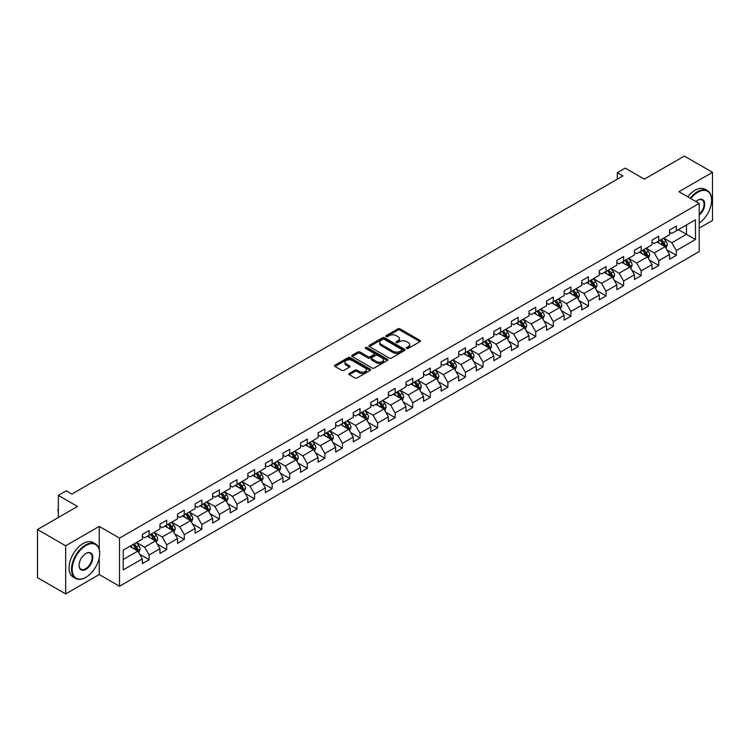 <?xml version="1.0" encoding="UTF-8"?>
<svg xmlns="http://www.w3.org/2000/svg" width="750" height="750" viewBox="0 0 750 750"><rect width="100%" height="100%" fill="white"/><g stroke="black" fill="none" stroke-linecap="round" stroke-linejoin="round"><path stroke-width="1.12" d="M406.688 348.422A1.097 0.628 0 0 0 408.234 348.422L419.981 341.634A1.566 0.9 0 0 0 420.441 340.997A1.566 0.9 0 0 0 419.981 340.359L400.078 328.866A1.566 0.9 0 0 0 397.866 328.866L386.119 335.653A1.097 0.628 0 0 0 387.666 336.544L389.184 335.663A5.006 2.888 0 0 1 396.262 335.663L397.922 336.628A5.006 2.888 0 0 1 399.384 338.663A5.006 2.888 0 0 1 397.922 340.706L396.403 341.588A1.097 0.628 0 0 0 397.95 342.478L399.469 341.606A5.006 2.888 0 0 1 406.547 341.606L408.206 342.562A5.006 2.888 0 0 1 409.669 344.606A5.006 2.888 0 0 1 408.206 346.65L406.688 347.522A1.097 0.628 0 0 0 406.688 348.422L406.688 347.522M349.322 373.425A1.566 0.9 0 0 0 348.872 374.062A1.566 0.9 0 0 0 349.322 374.7L354.909 377.925A1.566 0.9 0 0 0 357.122 377.925L370.172 370.397A1.566 0.9 0 0 0 370.631 369.759A1.566 0.9 0 0 0 370.172 369.122L350.269 357.628A1.566 0.9 0 0 0 348.056 357.628L335.006 365.156A1.566 0.9 0 0 0 334.547 365.794A1.566 0.9 0 0 0 335.006 366.441L341.756 370.331A1.566 0.9 0 0 0 343.959 370.331L349.547 367.106A1.566 0.9 0 0 0 350.006 366.469A1.566 0.9 0 0 0 349.547 365.831L346.2 363.9A4.181 2.419 0 0 1 344.981 362.194A4.181 2.419 0 0 1 347.559 359.962A4.181 2.419 0 0 1 352.116 360.487L365.222 368.053A4.181 2.419 0 0 1 366.45 369.759A4.181 2.419 0 0 1 363.863 371.991A4.181 2.419 0 0 1 359.306 371.466L357.122 370.2A1.566 0.9 0 0 0 354.909 370.2L349.322 373.425L349.322 374.7M699.206 228.141L712.5 220.472L712.5 172.341L684.338 156.084L644.344 179.166L625.2 168.112L617.306 172.669L622.941 175.922L71.859 494.081L66.225 490.828L58.341 495.384L58.341 517.5M99.234 549.253L99.234 526.406L65.663 545.794L37.5 529.528L77.494 506.438L58.341 495.384M99.234 526.406L119.513 538.116L699.206 203.428L699.206 251.559L119.513 586.247L119.513 538.116M712.5 172.341L678.928 191.719L699.206 203.428M389.297 358.078A1.566 0.9 0 0 0 391.509 358.078L404.559 350.541A1.566 0.9 0 0 0 405.019 349.903A1.566 0.9 0 0 0 404.559 349.266L384.656 337.772A1.566 0.9 0 0 0 382.444 337.772L369.394 345.309A1.566 0.9 0 0 0 368.934 345.947A1.566 0.9 0 0 0 369.394 346.584L389.297 358.078M366.019 348.656A1.097 0.628 0 0 1 367.125 348.806L367.125 347.512L387.366 359.194A1.566 0.9 0 0 1 387.825 359.831A1.566 0.9 0 0 1 387.366 360.469L374.316 367.997A1.566 0.9 0 0 1 372.103 367.997L352.2 356.512L357.787 353.306L357.787 352.013L352.2 355.238A1.566 0.9 0 0 0 351.741 355.875A1.566 0.9 0 0 0 352.2 356.512L352.2 355.238M357.787 353.306A1.566 0.9 0 0 1 360 353.306L360 352.013A1.566 0.9 0 0 0 357.787 352.013M360 352.013L368.072 356.672A1.566 0.9 0 0 0 370.284 356.672L373.988 354.534A1.566 0.9 0 0 0 374.447 353.897A1.566 0.9 0 0 0 373.988 353.25L365.578 348.403A1.097 0.628 0 0 1 367.125 347.512M65.663 545.794L65.663 593.916L37.5 577.659L37.5 529.528M139.734 554.278L149.138 559.706L149.138 554.963L159.947 548.719L159.947 553.462L166.706 549.562L166.706 544.819L177.525 538.575L177.525 543.319L184.284 539.419L184.284 534.666L195.094 528.422L195.094 533.175L201.853 529.275L201.853 524.522L212.672 518.278L212.672 523.031L219.431 519.122L219.431 514.378L230.241 508.134L230.241 512.878L237 508.978L237 504.234L247.819 497.991L247.819 502.734L254.578 498.834L254.578 494.081L265.387 487.838L265.387 492.591L272.147 488.691L272.147 483.938L282.966 477.694L282.966 482.447L289.725 478.538L289.725 473.794L300.534 467.55L300.534 472.294L307.294 468.394L307.294 463.65L318.113 457.406L318.113 462.15L324.872 458.25L324.872 453.497L335.681 447.253L335.681 452.006L342.441 448.106L342.441 443.353L353.259 437.109L353.259 441.863L360.019 437.953L360.019 433.209L370.828 426.966L370.828 431.709L377.587 427.809L377.587 423.066L388.406 416.822L388.406 421.566L395.166 417.666L395.166 412.922L405.975 406.678L405.975 411.422L412.734 407.522L412.734 402.769L423.553 396.525L423.553 401.278L430.312 397.369L430.312 392.625L441.122 386.381L441.122 391.125L447.881 387.225L447.881 382.481L458.7 376.238L458.7 380.981L465.459 377.081L465.459 372.338L476.269 366.094L476.269 370.837L483.028 366.938L483.028 362.184L493.847 355.941L493.847 360.694L500.606 356.794L500.606 352.041L511.416 345.797L511.416 350.55L518.175 346.641L518.175 341.897L528.994 335.653L528.994 340.397L535.753 336.497L535.753 331.753L546.562 325.509L546.562 330.253L553.322 326.353L553.322 321.6L564.141 315.356L564.141 320.109L570.9 316.209L570.9 311.456L581.709 305.212L581.709 309.966L588.469 306.056L588.469 301.312L599.288 295.069L599.288 299.812L606.047 295.912L606.047 291.169L616.856 284.925L616.856 289.669L623.616 285.769L623.616 281.016L634.434 274.781L634.434 279.525L641.194 275.625L641.194 270.872L652.003 264.628L652.003 269.381L658.762 265.472L658.762 260.728L669.581 254.484L669.581 259.228L676.341 255.328L676.341 250.584L695.494 239.522L695.494 219.75L686.475 224.953L686.475 234.319L695.494 239.522M149.138 559.706L142.378 563.606L142.378 558.862L123.225 569.916L123.225 550.144L142.378 539.091L142.378 534.347L149.138 530.438L149.138 535.191L159.947 528.947L159.947 524.194L166.706 520.294L166.706 525.047L177.525 518.803L177.525 514.05L184.284 510.15L184.284 514.894L195.094 508.65L195.094 503.906L201.853 500.006L201.853 504.75L212.672 498.506L212.672 493.762L219.431 489.853L219.431 494.606L230.241 488.362L230.241 483.609L237 479.709L237 484.462L247.819 478.219L247.819 473.466L254.578 469.566L254.578 474.309L265.387 468.066L265.387 463.322L272.147 459.422L272.147 464.166L282.966 457.922L282.966 453.178L289.725 449.269L289.725 454.022L300.534 447.778L300.534 443.025L307.294 439.125L307.294 443.878L318.113 437.634L318.113 432.881L324.872 428.981L324.872 433.725L335.681 427.481L335.681 422.738L342.441 418.837L342.441 423.581L353.259 417.338L353.259 412.594L360.019 408.694L360.019 413.438L370.828 407.194L370.828 402.45L377.587 398.541L377.587 403.294L388.406 397.05L388.406 392.297L395.166 388.397L395.166 393.15L405.975 386.906L405.975 382.153L412.734 378.253L412.734 382.997L423.553 376.753L423.553 372.009L430.312 368.109L430.312 372.853L441.122 366.609L441.122 361.866L447.881 357.956L447.881 362.709L458.7 356.466L458.7 351.713L465.459 347.812L465.459 352.566L476.269 346.322L476.269 341.569L483.028 337.669L483.028 342.413L493.847 336.169L493.847 331.425L500.606 327.525L500.606 332.269L511.416 326.025L511.416 321.281L518.175 317.372L518.175 322.125L528.994 315.881L528.994 311.128L535.753 307.228L535.753 311.981L546.562 305.738L546.562 300.984L553.322 297.084L553.322 301.828L564.141 295.584L564.141 290.841L570.9 286.941L570.9 291.684L581.709 285.441L581.709 280.697L588.469 276.797L588.469 281.541L599.288 275.297L599.288 270.553L606.047 266.644L606.047 271.397L616.856 265.153L616.856 260.4L623.616 256.5L623.616 261.244L634.434 255.009L634.434 250.256L641.194 246.356L641.194 251.1L652.003 244.856L652.003 240.113L658.762 236.213L658.762 240.956L669.581 234.713L669.581 229.969L676.341 226.059L676.341 230.812L695.494 219.75M147.338 536.231L155.447 540.909L144.628 547.153L136.519 542.475M142.378 536.494L144.628 537.788L149.138 535.191M144.628 547.153L149.138 554.963M155.447 540.909L159.947 548.719M164.906 526.087L173.016 530.766L162.206 537.009L154.097 532.331M159.947 526.341L162.206 527.644L166.706 525.047M162.206 537.009L166.706 544.819M173.016 530.766L177.525 538.575M182.484 515.934L190.594 520.622L179.775 526.866L171.666 522.178M177.525 516.197L179.775 517.5L184.284 514.894M179.775 526.866L184.284 534.666M190.594 520.622L195.094 528.422M200.053 505.791L208.162 510.478L197.353 516.722L189.244 512.034M195.094 506.053L197.353 507.356L201.853 504.75M197.353 516.722L201.853 524.522M208.162 510.478L212.672 518.278M217.631 495.647L225.741 500.325L214.922 506.569L206.812 501.891M212.672 495.909L214.922 497.203L219.431 494.606M214.922 506.569L219.431 514.378M225.741 500.325L230.241 508.134M235.2 485.503L243.309 490.181L232.5 496.425L224.391 491.747M230.241 485.756L232.5 487.059L237 484.462M232.5 496.425L237 504.234M243.309 490.181L247.819 497.991M252.778 475.35L260.887 480.037L250.069 486.281L241.959 481.594M247.819 475.613L250.069 476.916L254.578 474.309M250.069 486.281L254.578 494.081M260.887 480.037L265.387 487.838M270.347 465.206L278.456 469.894L267.647 476.137L259.537 471.45M265.387 465.469L267.647 466.772L272.147 464.166M267.647 476.137L272.147 483.938M278.456 469.894L282.966 477.694M287.925 455.062L296.034 459.741L285.216 465.984L277.106 461.306M282.966 455.325L285.216 456.619L289.725 454.022M285.216 465.984L289.725 473.794M296.034 459.741L300.534 467.55M305.494 444.919L313.603 449.597L302.794 455.841L294.684 451.163M300.534 445.172L302.794 446.475L307.294 443.878M302.794 455.841L307.294 463.65M313.603 449.597L318.113 457.406M323.072 434.766L331.181 439.453L320.363 445.697L312.253 441.009M318.113 435.028L320.363 436.331L324.872 433.725M320.363 445.697L324.872 453.497M331.181 439.453L335.681 447.253M340.641 424.622L348.75 429.309L337.941 435.553L329.831 430.866M335.681 424.884L337.941 426.188L342.441 423.581M337.941 435.553L342.441 443.353M348.75 429.309L353.259 437.109M358.219 414.478L366.328 419.156L355.509 425.4L347.4 420.722M353.259 414.741L355.509 416.034L360.019 413.438M355.509 425.4L360.019 433.209M366.328 419.156L370.828 426.966M375.787 404.334L383.897 409.012L373.087 415.256L364.978 410.578M370.828 404.597L373.087 405.891L377.587 403.294M373.087 415.256L377.587 423.066M383.897 409.012L388.406 416.822M393.366 394.191L401.475 398.869L390.656 405.113L382.547 400.434M388.406 394.444L390.656 395.747L395.166 393.15M390.656 405.113L395.166 412.922M401.475 398.869L405.975 406.678M410.934 384.037L419.044 388.725L408.234 394.969L400.125 390.281M405.975 384.3L408.234 385.603L412.734 382.997M408.234 394.969L412.734 402.769M419.044 388.725L423.553 396.525M428.512 373.894L436.622 378.581L425.803 384.825L417.694 380.138M423.553 374.156L425.803 375.459L430.312 372.853M425.803 384.825L430.312 392.625M436.622 378.581L441.122 386.381M446.081 363.75L454.191 368.428L443.381 374.672L435.272 369.994M441.122 364.012L443.381 365.306L447.881 362.709M443.381 374.672L447.881 382.481M454.191 368.428L458.7 376.238M463.659 353.606L471.769 358.284L460.95 364.528L452.841 359.85M458.7 353.859L460.95 355.162L465.459 352.566M460.95 364.528L465.459 372.338M471.769 358.284L476.269 366.094M481.228 343.453L489.338 348.141L478.528 354.384L470.419 349.697M476.269 343.716L478.528 345.019L483.028 342.413M478.528 354.384L483.028 362.184M489.338 348.141L493.847 355.941M498.806 333.309L506.916 337.997L496.097 344.241L487.987 339.553M493.847 333.572L496.097 334.875L500.606 332.269M496.097 344.241L500.606 352.041M506.916 337.997L511.416 345.797M516.375 323.166L524.484 327.844L513.675 334.088L505.566 329.409M511.416 323.428L513.675 324.722L518.175 322.125M513.675 334.088L518.175 341.897M524.484 327.844L528.994 335.653M533.953 313.022L542.062 317.7L531.244 323.944L523.134 319.266M528.994 313.275L531.244 314.578L535.753 311.981M531.244 323.944L535.753 331.753M542.062 317.7L546.562 325.509M551.522 302.869L559.631 307.556L548.822 313.8L540.712 309.113M546.562 303.131L548.822 304.434L553.322 301.828M548.822 313.8L553.322 321.6M559.631 307.556L564.141 315.356M569.1 292.725L577.209 297.413L566.391 303.656L558.281 298.969M564.141 292.987L566.391 294.291L570.9 291.684M566.391 303.656L570.9 311.456M577.209 297.413L581.709 305.212M586.669 282.581L594.778 287.259L583.969 293.503L575.859 288.825M581.709 282.844L583.969 284.137L588.469 281.541M583.969 293.503L588.469 301.312M594.778 287.259L599.288 295.069M604.247 272.438L612.356 277.116L601.538 283.359L593.428 278.681M599.288 272.691L601.538 273.994L606.047 271.397M601.538 283.359L606.047 291.169M612.356 277.116L616.856 284.925M621.816 262.294L629.925 266.972L619.116 273.216L611.006 268.528M616.856 262.547L619.116 263.85L623.616 261.244M619.116 273.216L623.616 281.016M629.925 266.972L634.434 274.781M639.394 252.141L647.503 256.828L636.684 263.072L628.575 258.384M634.434 252.403L636.684 253.706L641.194 251.1M636.684 263.072L641.194 270.872M647.503 256.828L652.003 264.628M656.962 241.997L665.072 246.684L654.263 252.928L646.153 248.241M652.003 242.259L654.263 243.562L658.762 240.956M654.263 252.928L658.762 260.728M665.072 246.684L669.581 254.484M678.366 229.641L686.475 234.319L671.831 242.775L663.722 238.097M669.581 232.116L671.831 233.409L676.341 230.812M671.831 242.775L676.341 250.584M65.663 593.916L99.234 574.538L119.513 586.247M617.306 172.669L617.306 179.166M123.225 559.509L137.869 551.062L129.759 546.375M137.869 551.062L142.378 558.862M666.938 249.9L676.341 255.328M649.359 260.044L658.762 265.472M631.791 270.188L641.194 275.625M614.212 280.341L623.616 285.769M596.644 290.484L606.047 295.912M579.066 300.628L588.469 306.056M561.497 310.772L570.9 316.209M543.919 320.925L553.322 326.353M526.35 331.069L535.753 336.497M508.772 341.212L518.175 346.641M491.203 351.356L500.606 356.794M473.625 361.509L483.028 366.938M456.056 371.653L465.459 377.081M438.478 381.797L447.881 387.225M420.909 391.941L430.312 397.369M403.331 402.084L412.734 407.522M385.763 412.238L395.166 417.666M368.184 422.381L377.587 427.809M350.616 432.525L360.019 437.953M333.038 442.669L342.441 448.106M315.469 452.822L324.872 458.25M297.891 462.966L307.294 468.394M280.322 473.109L289.725 478.538M262.744 483.253L272.147 488.691M245.175 493.406L254.578 498.834M227.597 503.55L237 508.978M210.028 513.694L219.431 519.122M192.45 523.837L201.853 529.275M174.881 533.981L184.284 539.419M157.303 544.134L166.706 549.562M99.234 574.538L99.234 557.756M407.128 348.572L408.206 347.944A5.006 2.888 0 0 0 409.669 345.9L409.669 344.606M399.384 338.663L399.384 339.966A5.006 2.888 0 0 1 397.922 342.009L396.844 342.638M419.962 341.644L400.078 330.169A1.566 0.9 0 0 0 397.866 330.169L386.559 336.694M404.541 350.55L384.656 339.075A1.566 0.9 0 0 0 382.444 339.075L369.413 346.594M401.794 350.353A1.097 0.628 0 0 0 401.794 349.453L384.319 339.366A1.097 0.628 0 0 0 382.772 339.366L381.169 340.294A5.006 2.888 0 0 0 379.706 342.338A5.006 2.888 0 0 0 381.169 344.381L393.113 351.272A5.006 2.888 0 0 0 400.191 351.272L401.794 350.353L401.794 351.647A1.097 0.628 0 0 0 402.113 351.206L402.113 349.903M379.706 342.338L379.706 343.641A5.006 2.888 0 0 0 381.169 345.684L381.169 344.381M401.794 351.647L400.191 352.575A5.006 2.888 0 0 1 393.113 352.575L381.169 345.684M360 353.306L368.072 357.966A1.566 0.9 0 0 0 370.284 357.966L373.988 355.828A1.566 0.9 0 0 0 374.447 355.191L374.447 353.897M367.125 348.806L387.347 360.478M376.444 361.509A4.181 2.419 0 0 0 381 362.025A4.181 2.419 0 0 0 383.588 359.794A4.181 2.419 0 0 0 382.359 358.087L377.747 355.425A1.566 0.9 0 0 0 375.534 355.425L371.831 357.562A1.566 0.9 0 0 0 371.372 358.2A1.566 0.9 0 0 0 371.831 358.837L376.444 361.509L376.444 362.803A4.181 2.419 0 0 0 381 363.328A4.181 2.419 0 0 0 383.588 361.097L383.588 359.794M371.372 358.2L371.372 359.503A1.566 0.9 0 0 0 371.831 360.141L371.831 358.837M376.444 362.803L371.831 360.141M366.45 369.759L366.45 371.053A4.181 2.419 0 0 1 363.863 373.284A4.181 2.419 0 0 1 359.306 372.769L357.122 371.503A1.566 0.9 0 0 0 354.909 371.503L349.35 374.719M344.981 362.194L344.981 363.488A4.181 2.419 0 0 0 346.2 365.203L346.2 363.9M349.547 365.831L349.547 367.106L346.2 365.203M370.172 369.122L370.172 370.397L350.269 358.931A1.566 0.9 0 0 0 348.056 358.931L335.025 366.45M665.962 248.222L667.303 244.847A4.219 2.438 -120 0 0 665.953 241.247L663.628 238.144M659.578 243.506L658.003 241.397M660.141 240.159L662.466 243.263A4.219 2.438 60 0 1 663.675 245.803L665.025 245.025A4.219 2.438 -120 0 0 663.816 242.484L661.491 239.381M660.431 239.991L663.009 243.441A2.147 1.238 60 0 1 663.403 244.088L665.025 245.025M699.206 223.125A19.434 11.222 120 0 0 711.6 200.175A19.434 11.222 120 0 0 697.856 192.244A19.434 11.222 120 0 0 690.797 198.572M690.216 198.234A19.912 11.494 -60 0 1 697.519 191.653A19.912 11.494 -60 0 1 707.475 190.669A19.912 11.494 -60 0 1 711.6 199.791A19.912 11.494 -60 0 1 711.6 199.987M695.981 201.562A9.722 5.606 -60 0 1 697.856 200.175L697.856 200.175A9.722 5.606 -60 0 1 704.691 203.381A9.722 5.606 -60 0 1 699.206 215.109M687.731 196.809A19.912 11.494 -60 0 1 695.044 190.228A19.912 11.494 -60 0 1 705 189.244L707.475 190.669M699.206 214.228A9.244 5.334 120 0 0 703.828 206.231A9.244 5.334 120 0 0 702.141 199.913A9.244 5.334 120 0 0 697.688 200.278M85.603 577.463L85.941 577.266A19.434 11.222 120 0 0 99.684 553.462A19.434 11.222 120 0 0 85.941 545.531A19.434 11.222 120 0 0 72.197 569.334A19.434 11.222 120 0 0 85.941 577.266L85.603 577.463A19.912 11.494 -60 0 1 75.647 578.447A19.912 11.494 -60 0 1 72.591 562.491A19.912 11.494 -60 0 1 85.603 544.941A19.912 11.494 -60 0 1 95.559 543.956A19.912 11.494 -60 0 1 99.684 553.078A19.912 11.494 -60 0 1 99.684 553.275M85.941 569.334A9.722 5.606 -60 0 1 79.069 565.369A9.722 5.606 -60 0 1 85.941 553.462L85.941 553.462A9.722 5.606 -60 0 1 92.812 557.428A9.722 5.606 -60 0 1 85.941 569.334M79.069 565.172A9.244 5.334 120 0 0 80.981 569.203A9.244 5.334 120 0 0 85.603 568.744A9.244 5.334 120 0 0 91.641 560.606A9.244 5.334 120 0 0 90.225 553.2A9.244 5.334 120 0 0 85.772 553.566M75.647 578.447L73.163 577.022A19.912 11.494 -60 0 1 70.116 561.066A19.912 11.494 -60 0 1 83.119 543.516A19.912 11.494 -60 0 1 93.084 542.531L95.559 543.956M648.394 258.366L649.734 254.991A4.219 2.438 -120 0 0 648.384 251.4L646.059 248.297M642.009 253.65L640.425 251.541M642.562 250.312L644.888 253.416A4.219 2.438 60 0 1 646.097 255.956L647.456 255.169A4.219 2.438 -120 0 0 646.247 252.628L643.922 249.525M642.863 250.144L645.441 253.584A2.147 1.238 60 0 1 645.834 254.231L647.456 255.169M630.816 268.509L632.156 265.134A4.219 2.438 -120 0 0 630.806 261.544L628.481 258.441M624.431 263.803L622.856 261.694M624.994 260.456L627.319 263.559A4.219 2.438 60 0 1 628.528 266.1L629.878 265.322A4.219 2.438 -120 0 0 628.669 262.781L626.344 259.678M625.284 260.287L627.863 263.728A2.147 1.238 60 0 1 628.256 264.384L629.878 265.322M613.247 278.663L614.587 275.287A4.219 2.438 -120 0 0 613.237 271.688L610.913 268.584M606.863 273.947L605.278 271.837M607.416 270.6L609.741 273.703A4.219 2.438 60 0 1 610.95 276.244L612.309 275.466A4.219 2.438 -120 0 0 611.1 272.925L608.775 269.822M607.716 270.431L610.294 273.872A2.147 1.238 60 0 1 610.688 274.528L612.309 275.466M595.669 288.806L597.009 285.431A4.219 2.438 -120 0 0 595.659 281.831L593.334 278.728M589.284 284.091L587.709 281.981M589.847 280.744L592.172 283.847A4.219 2.438 60 0 1 593.381 286.388L594.731 285.609A4.219 2.438 -120 0 0 593.522 283.069L591.197 279.966M590.138 280.575L592.716 284.025A2.147 1.238 60 0 1 593.109 284.672L594.731 285.609M578.1 298.95L579.441 295.575A4.219 2.438 -120 0 0 578.091 291.984L575.766 288.881M571.716 294.234L570.131 292.125M572.269 290.897L574.594 294A4.219 2.438 60 0 1 575.803 296.531L577.163 295.753A4.219 2.438 -120 0 0 575.953 293.212L573.628 290.109M572.569 290.719L575.147 294.169A2.147 1.238 60 0 1 575.541 294.816L577.163 295.753M560.522 309.094L561.863 305.719A4.219 2.438 -120 0 0 560.513 302.128L558.188 299.025M554.138 304.387L552.562 302.278M554.7 301.041L557.025 304.144A4.219 2.438 60 0 1 558.234 306.684L559.584 305.897A4.219 2.438 -120 0 0 558.375 303.366L556.05 300.262M554.991 300.872L557.569 304.312A2.147 1.238 60 0 1 557.962 304.969L559.584 305.897M542.953 319.247L544.294 315.872A4.219 2.438 -120 0 0 542.944 312.272L540.619 309.169M536.569 314.531L534.984 312.422M537.122 311.184L539.447 314.288A4.219 2.438 60 0 1 540.656 316.828L542.016 316.05A4.219 2.438 -120 0 0 540.806 313.509L538.481 310.406M537.422 311.016L540 314.456A2.147 1.238 60 0 1 540.394 315.113L542.016 316.05M525.375 329.391L526.716 326.016A4.219 2.438 -120 0 0 525.366 322.416L523.041 319.312M518.991 324.675L517.416 322.566M519.553 321.328L521.878 324.431A4.219 2.438 60 0 1 523.088 326.972L524.438 326.194A4.219 2.438 -120 0 0 523.228 323.653L520.903 320.55M519.844 321.159L522.422 324.6A2.147 1.238 60 0 1 522.816 325.256L524.438 326.194M507.806 339.534L509.147 336.159A4.219 2.438 -120 0 0 507.797 332.569L505.472 329.456M501.422 334.819L499.837 332.709M501.975 331.481L504.3 334.584A4.219 2.438 60 0 1 505.509 337.116L506.869 336.337A4.219 2.438 -120 0 0 505.659 333.797L503.334 330.694M502.275 331.303L504.853 334.753A2.147 1.238 60 0 1 505.247 335.4L506.869 336.337M490.228 349.678L491.569 346.303A4.219 2.438 -120 0 0 490.219 342.712L487.894 339.609M483.844 344.962L482.269 342.863M484.406 341.625L486.731 344.728A4.219 2.438 60 0 1 487.941 347.269L489.291 346.481A4.219 2.438 -120 0 0 488.081 343.95L485.756 340.837M484.697 341.456L487.275 344.897A2.147 1.238 60 0 1 487.669 345.553L489.291 346.481M472.659 359.831L474 356.447A4.219 2.438 -120 0 0 472.65 352.856L470.325 349.753M466.275 355.116L464.691 353.006M466.828 351.769L469.153 354.872A4.219 2.438 60 0 1 470.363 357.413L471.722 356.634A4.219 2.438 -120 0 0 470.512 354.094L468.188 350.991M467.128 351.6L469.706 355.041A2.147 1.238 60 0 1 470.1 355.697L471.722 356.634M455.081 369.975L456.422 366.6A4.219 2.438 -120 0 0 455.072 363L452.747 359.897M448.697 365.259L447.122 363.15M449.259 361.913L451.584 365.016A4.219 2.438 60 0 1 452.794 367.556L454.144 366.778A4.219 2.438 -120 0 0 452.934 364.237L450.609 361.134M449.55 361.744L452.128 365.184A2.147 1.238 60 0 1 452.522 365.841L454.144 366.778M437.512 380.119L438.853 376.744A4.219 2.438 -120 0 0 437.503 373.144L435.178 370.041M431.128 375.403L429.544 373.294M431.681 372.056L434.006 375.169A4.219 2.438 60 0 1 435.216 377.7L436.575 376.922A4.219 2.438 -120 0 0 435.366 374.381L433.041 371.278M431.981 371.887L434.559 375.338A2.147 1.238 60 0 1 434.953 375.984L436.575 376.922M419.934 390.262L421.275 386.887A4.219 2.438 -120 0 0 419.925 383.297L417.6 380.194M413.55 385.547L411.975 383.438M414.113 382.209L416.438 385.312A4.219 2.438 60 0 1 417.647 387.853L418.997 387.066A4.219 2.438 -120 0 0 417.787 384.525L415.463 381.422M414.403 382.041L416.981 385.481A2.147 1.238 60 0 1 417.375 386.137L418.997 387.066M402.366 400.406L403.706 397.031A4.219 2.438 -120 0 0 402.356 393.441L400.031 390.338M395.981 395.7L394.397 393.591M396.534 392.353L398.859 395.456A4.219 2.438 60 0 1 400.069 397.997L401.428 397.219A4.219 2.438 -120 0 0 400.219 394.678L397.894 391.575M396.834 392.184L399.413 395.625A2.147 1.238 60 0 1 399.806 396.281L401.428 397.219M384.788 410.559L386.128 407.184A4.219 2.438 -120 0 0 384.778 403.584L382.453 400.481M378.403 405.844L376.828 403.734M378.966 402.497L381.291 405.6A4.219 2.438 60 0 1 382.5 408.141L383.85 407.362A4.219 2.438 -120 0 0 382.641 404.822L380.316 401.719M379.256 402.328L381.834 405.769A2.147 1.238 60 0 1 382.228 406.425L383.85 407.362M367.219 420.703L368.559 417.328A4.219 2.438 -120 0 0 367.209 413.728L364.884 410.625M360.834 415.988L359.25 413.878M361.388 412.641L363.712 415.744A4.219 2.438 60 0 1 364.922 418.284L366.281 417.506A4.219 2.438 -120 0 0 365.072 414.966L362.747 411.863M361.688 412.472L364.266 415.922A2.147 1.238 60 0 1 364.659 416.569L366.281 417.506M349.641 430.847L350.981 427.472A4.219 2.438 -120 0 0 349.631 423.881L347.306 420.778M343.256 426.131L341.681 424.022M343.819 422.794L346.144 425.897A4.219 2.438 60 0 1 347.353 428.438L348.703 427.65A4.219 2.438 -120 0 0 347.494 425.109L345.169 422.006M344.109 422.616L346.688 426.066A2.147 1.238 60 0 1 347.081 426.713L348.703 427.65M332.072 440.991L333.412 437.616A4.219 2.438 -120 0 0 332.062 434.025L329.738 430.922M325.688 436.284L324.103 434.175M326.241 432.938L328.566 436.041A4.219 2.438 60 0 1 329.775 438.581L331.134 437.794A4.219 2.438 -120 0 0 329.925 435.262L327.6 432.159M326.541 432.769L329.119 436.209A2.147 1.238 60 0 1 329.513 436.866L331.134 437.794M314.494 451.144L315.834 447.769A4.219 2.438 -120 0 0 314.484 444.169L312.159 441.066M308.109 446.428L306.534 444.319M308.672 443.081L310.997 446.184A4.219 2.438 60 0 1 312.206 448.725L313.556 447.947A4.219 2.438 -120 0 0 312.347 445.406L310.022 442.303M308.962 442.913L311.541 446.353A2.147 1.238 60 0 1 311.934 447.009L313.556 447.947M296.925 461.288L298.266 457.913A4.219 2.438 -120 0 0 296.916 454.312L294.591 451.209M290.541 456.572L288.956 454.462M291.094 453.225L293.419 456.328A4.219 2.438 60 0 1 294.628 458.869L295.988 458.091A4.219 2.438 -120 0 0 294.778 455.55L292.453 452.447M291.394 453.056L293.972 456.497A2.147 1.238 60 0 1 294.366 457.153L295.988 458.091M279.347 471.431L280.688 468.056A4.219 2.438 -120 0 0 279.337 464.466L277.013 461.353M272.963 466.716L271.388 464.606M273.525 463.378L275.85 466.481A4.219 2.438 60 0 1 277.059 469.012L278.409 468.234A4.219 2.438 -120 0 0 277.2 465.694L274.875 462.591M273.816 463.2L276.394 466.65A2.147 1.238 60 0 1 276.788 467.297L278.409 468.234M261.778 481.575L263.119 478.2A4.219 2.438 -120 0 0 261.769 474.609L259.444 471.506M255.394 476.859L253.809 474.759M255.947 473.522L258.272 476.625A4.219 2.438 60 0 1 259.481 479.166L260.841 478.378A4.219 2.438 -120 0 0 259.631 475.847L257.306 472.744M256.247 473.353L258.825 476.794A2.147 1.238 60 0 1 259.219 477.45L260.841 478.378M244.2 491.728L245.541 488.344A4.219 2.438 -120 0 0 244.191 484.753L241.866 481.65M237.816 487.013L236.241 484.903M238.378 483.666L240.703 486.769A4.219 2.438 60 0 1 241.913 489.309L243.263 488.531A4.219 2.438 -120 0 0 242.053 485.991L239.728 482.888M238.669 483.497L241.247 486.938A2.147 1.238 60 0 1 241.641 487.594L243.263 488.531M226.631 501.872L227.972 498.497A4.219 2.438 -120 0 0 226.622 494.897L224.297 491.794M220.247 497.156L218.663 495.047M220.8 493.809L223.125 496.912A4.219 2.438 60 0 1 224.334 499.453L225.694 498.675A4.219 2.438 -120 0 0 224.484 496.134L222.159 493.031M221.1 493.641L223.678 497.081A2.147 1.238 60 0 1 224.072 497.737L225.694 498.675M209.053 512.016L210.394 508.641A4.219 2.438 -120 0 0 209.044 505.041L206.719 501.938M202.669 507.3L201.094 505.191M203.231 503.953L205.556 507.066A4.219 2.438 60 0 1 206.766 509.597L208.116 508.819A4.219 2.438 -120 0 0 206.906 506.278L204.581 503.175M203.522 503.784L206.1 507.234A2.147 1.238 60 0 1 206.494 507.881L208.116 508.819M191.484 522.159L192.825 518.784A4.219 2.438 -120 0 0 191.475 515.194L189.15 512.091M185.1 517.444L183.516 515.344M185.653 514.106L187.978 517.209A4.219 2.438 60 0 1 189.188 519.75L190.547 518.962A4.219 2.438 -120 0 0 189.338 516.431L187.012 513.319M185.953 513.938L188.531 517.378A2.147 1.238 60 0 1 188.925 518.034L190.547 518.962M173.906 532.303L175.247 528.928A4.219 2.438 -120 0 0 173.897 525.337L171.572 522.234M167.522 527.597L165.947 525.487M168.084 524.25L170.409 527.353A4.219 2.438 60 0 1 171.619 529.894L172.969 529.116A4.219 2.438 -120 0 0 171.759 526.575L169.434 523.472M168.375 524.081L170.953 527.522A2.147 1.238 60 0 1 171.347 528.178L172.969 529.116M156.337 542.456L157.678 539.081A4.219 2.438 -120 0 0 156.328 535.481L154.003 532.378M149.953 537.741L148.369 535.631M150.506 534.394L152.831 537.497A4.219 2.438 60 0 1 154.041 540.037L155.4 539.259A4.219 2.438 -120 0 0 154.191 536.719L151.866 533.616M150.806 534.225L153.384 537.666A2.147 1.238 60 0 1 153.778 538.322L155.4 539.259M138.759 552.6L140.1 549.225A4.219 2.438 -120 0 0 138.75 545.625L136.425 542.522M132.375 547.884L130.8 545.775M132.938 544.538L135.262 547.641A4.219 2.438 60 0 1 136.472 550.181L137.822 549.403A4.219 2.438 -120 0 0 136.613 546.863L134.288 543.759M133.228 544.369L135.806 547.819A2.147 1.238 60 0 1 136.2 548.466L137.822 549.403M58.341 511.35L57.862 510.591L58.341 509.016M58.341 509.559L57.862 509.288M408.206 347.944L408.206 346.65M396.403 342.478L396.403 341.588M397.922 342.009L397.922 340.706M386.119 336.544L386.119 335.653M397.866 330.169L397.866 328.866M400.078 330.169L400.078 328.866M419.981 341.634L419.981 340.359M369.394 346.584L369.394 345.309M382.444 339.075L382.444 337.772M384.656 339.075L384.656 337.772M404.559 350.541L404.559 349.266M393.113 352.575L393.113 351.272M400.191 352.575L400.191 351.272M368.072 357.966L368.072 356.672M370.284 357.966L370.284 356.672M373.988 355.828L373.988 354.534M387.366 360.469L387.366 359.194M354.909 371.503L354.909 370.2M357.122 371.503L357.122 370.2M359.306 372.769L359.306 371.466M335.006 366.441L335.006 365.156M348.056 358.931L348.056 357.628M350.269 358.931L350.269 357.628M664.659 246.441L667.275 244.931M663.816 242.484L665.953 241.247M660.816 244.219L662.466 243.263M647.081 256.584L649.706 255.075M646.247 252.628L648.384 251.4M643.237 254.362L644.888 253.416M629.513 266.728L632.128 265.219M628.669 262.781L630.806 261.544M625.669 264.516L627.319 263.559M611.934 276.881L614.559 275.363M611.1 272.925L613.237 271.688M608.091 274.659L609.741 273.703M594.366 287.025L596.981 285.516M593.522 283.069L595.659 281.831M590.522 284.803L592.172 283.847M576.788 297.169L579.412 295.659M575.953 293.212L578.091 291.984M572.944 294.947L574.594 294M559.219 307.312L561.834 305.803M558.375 303.366L560.513 302.128M555.375 305.1L557.025 304.144M541.641 317.466L544.266 315.947M540.806 313.509L542.944 312.272M537.797 315.244L539.447 314.288M524.072 327.609L526.688 326.091M523.228 323.653L525.366 322.416M520.228 325.387L521.878 324.431M506.494 337.753L509.119 336.244M505.659 333.797L507.797 332.569M502.65 335.531L504.3 334.584M488.925 347.897L491.541 346.388M488.081 343.95L490.219 342.712M485.081 345.675L486.731 344.728M471.347 358.041L473.972 356.531M470.512 354.094L472.65 352.856M467.503 355.828L469.153 354.872M453.778 368.194L456.394 366.675M452.934 364.237L455.072 363M449.934 365.972L451.584 365.016M436.2 378.337L438.825 376.828M435.366 374.381L437.503 373.144M432.356 376.116L434.006 375.169M418.631 388.481L421.247 386.972M417.787 384.525L419.925 383.297M414.788 386.259L416.438 385.312M401.053 398.625L403.678 397.116M400.219 394.678L402.356 393.441M397.209 396.412L398.859 395.456M383.484 408.778L386.1 407.259M382.641 404.822L384.778 403.584M379.641 406.556L381.291 405.6M365.906 418.922L368.531 417.413M365.072 414.966L367.209 413.728M362.062 416.7L363.712 415.744M348.337 429.066L350.953 427.556M347.494 425.109L349.631 423.881M344.494 426.844L346.144 425.897M330.759 439.209L333.384 437.7M329.925 435.262L332.062 434.025M326.916 436.997L328.566 436.041M313.191 449.363L315.806 447.844M312.347 445.406L314.484 444.169M309.347 447.141L310.997 446.184M295.613 459.506L298.238 457.987M294.778 455.55L296.916 454.312M291.769 457.284L293.419 456.328M278.044 469.65L280.659 468.141M277.2 465.694L279.337 464.466M274.2 467.428L275.85 466.481M260.466 479.794L263.091 478.284M259.631 475.847L261.769 474.609M256.622 477.581L258.272 476.625M242.897 489.938L245.512 488.428M242.053 485.991L244.191 484.753M239.053 487.725L240.703 486.769M225.319 500.091L227.944 498.572M224.484 496.134L226.622 494.897M221.475 497.869L223.125 496.912M207.75 510.234L210.366 508.725M206.906 506.278L209.044 505.041M203.906 508.012L205.556 507.066M190.172 520.378L192.797 518.869M189.338 516.431L191.475 515.194M186.328 518.156L187.978 517.209M172.603 530.522L175.219 529.012M171.759 526.575L173.897 525.337M168.759 528.309L170.409 527.353M155.025 540.675L157.65 539.156M154.191 536.719L156.328 535.481M151.181 538.453L152.831 537.497M137.456 550.819L140.072 549.309M136.613 546.863L138.75 545.625M133.613 548.597L135.262 547.641"/></g></svg>
